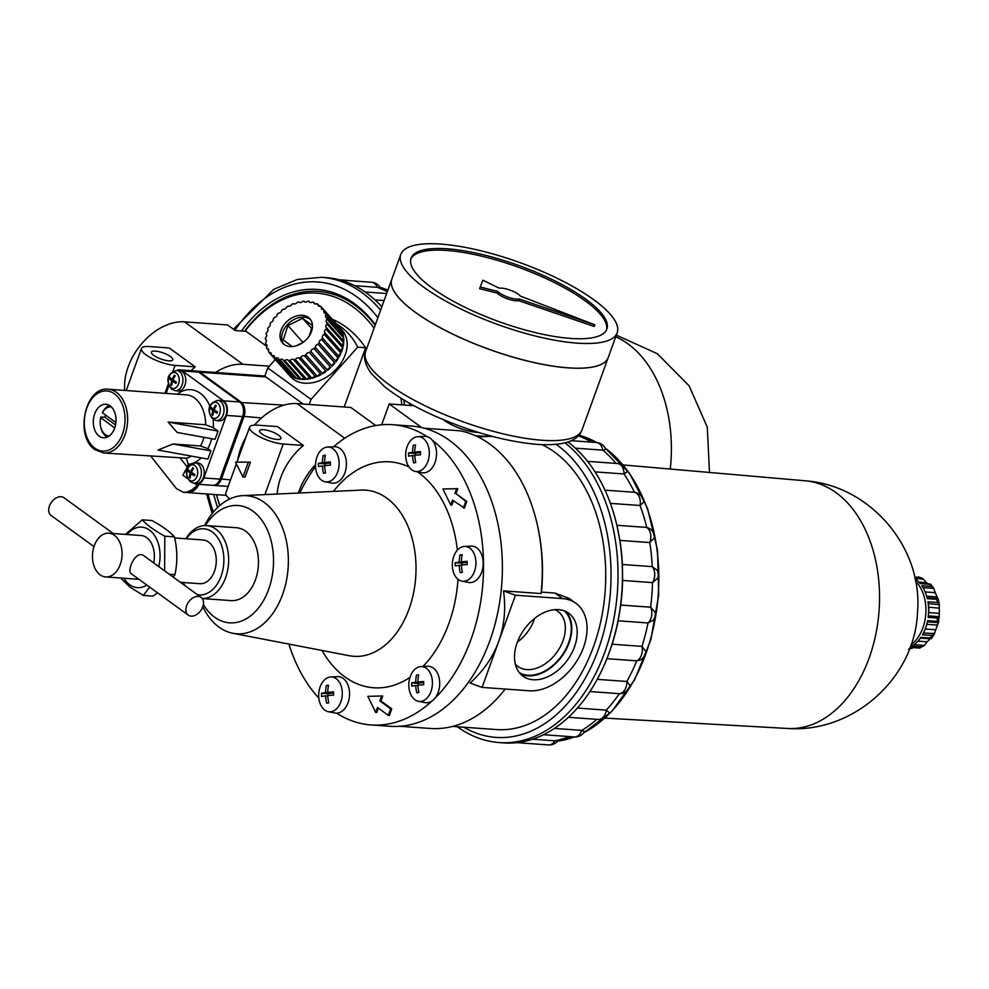 <?xml version="1.0" encoding="UTF-8"?>
<svg xmlns="http://www.w3.org/2000/svg" width="989" height="989" viewBox="0 0 989 989"><rect width="100%" height="100%" fill="white"/><g stroke="black" fill="none" stroke-linecap="round" stroke-linejoin="round"><path stroke-width="1.48" d="M475.301 435.654L481.989 436.137A32.872 9.396 19.9 0 0 489.815 435.716M477.613 436.742L492.262 436.372M414.032 405.75L389.209 403.969L381.68 424.788M389.209 403.969L421.71 427.582M482.076 687.392L498.753 641.305C492.979 657.116 483.423 671.024 470.109 683.04L482.076 687.392L529.177 690.779A51.144 34.838 -54 0 0 579.455 656.523A51.144 34.838 -54 0 0 575.919 603.315L569.132 598.394L554.903 593.054L562.531 598.605A51.144 34.838 -54 0 1 575.919 603.315M574.522 646.757A38.905 26.505 126 0 0 568.724 613.217A38.905 26.505 126 0 0 524.417 629.115A38.905 26.505 126 0 0 522.983 676.167A38.905 26.505 126 0 0 574.522 646.757M424.368 428.237L460.108 430.808A149.772 100.965 94.1 0 1 537.287 524.603L537.633 526.123A146.125 98.492 94.1 0 1 541.44 592.09L541.057 593.573L503.475 590.866C506.009 608.643 504.439 625.456 498.753 641.305L515.442 595.217L562.531 598.605M332.885 692.77L327.989 693.734L328.014 695.576M327.718 692.399A31.401 23.007 -96.6 0 1 328.533 685.241A30.165 2.806 179.2 0 0 326.345 685.488A31.401 23.007 83.4 0 0 325.542 692.646A31.401 2.93 179.2 0 0 321.549 693.277A30.165 22.104 83.4 0 0 321.586 696.491A31.401 2.93 -0.8 0 1 325.579 695.86A31.401 23.007 83.4 0 0 326.593 703.142A30.165 2.806 -0.8 0 1 328.768 702.895A31.401 23.007 -96.6 0 1 327.767 695.601A31.401 2.93 -0.8 0 1 333.577 695.106A30.165 22.104 -96.6 0 1 333.528 691.892A31.401 2.93 179.2 0 0 327.718 692.399L333.516 692.807M325.579 695.86L327.779 696.021M321.549 693.277L327.989 693.734M325.542 692.646L332.897 693.178M326.345 685.488L328.447 685.649M423.02 682.385L418.124 683.362L418.149 685.204M417.853 682.014A31.401 23.007 -96.6 0 1 418.668 674.857A30.165 2.806 179.2 0 0 416.48 675.116A31.401 23.007 83.4 0 0 415.677 682.262A31.401 2.93 179.2 0 0 411.684 682.892A30.165 22.104 83.4 0 0 411.721 686.106A31.401 2.93 -0.8 0 1 415.714 685.476A31.401 23.007 83.4 0 0 416.728 692.757A30.165 2.806 -0.8 0 1 418.903 692.51A31.401 23.007 -96.6 0 1 417.902 685.229A31.401 2.93 -0.8 0 1 423.712 684.722A30.165 22.104 -96.6 0 1 423.663 681.52A31.401 2.93 179.2 0 0 417.853 682.014L423.651 682.435M415.714 685.476L417.927 685.637M411.684 682.892L418.124 683.362M415.677 682.262L423.032 682.793M416.48 675.116L418.582 675.264M466.524 562.234L461.616 563.211L461.653 565.053M461.344 561.863A31.401 23.007 -96.6 0 1 462.16 554.718A30.165 2.806 179.2 0 0 459.984 554.965A31.401 23.007 83.4 0 0 459.168 562.123A31.401 2.93 179.2 0 0 455.175 562.753A30.165 22.104 83.4 0 0 455.224 565.955A31.401 2.93 -0.8 0 1 459.217 565.325A31.401 23.007 83.4 0 0 460.219 572.619A30.165 2.806 -0.8 0 1 462.407 572.359A31.401 23.007 -96.6 0 1 461.393 565.078A31.401 2.93 -0.8 0 1 467.204 564.583A30.165 22.104 -96.6 0 1 467.154 561.369A31.401 2.93 179.2 0 0 461.344 561.863L467.142 562.284M459.217 565.325L461.418 565.485M455.175 562.753L461.616 563.211M459.168 562.123L466.524 562.642M459.984 554.965L462.073 555.113M419.88 452.468L414.972 453.444L414.997 455.286M414.7 452.097A31.401 23.007 -96.6 0 1 415.516 444.951A30.165 2.806 179.2 0 0 413.34 445.198A31.401 23.007 83.4 0 0 412.524 452.356A31.401 2.93 179.2 0 0 408.531 452.987A30.165 22.104 83.4 0 0 408.581 456.189A31.401 2.93 -0.8 0 1 412.561 455.558A31.401 23.007 83.4 0 0 413.575 462.852A30.165 2.806 -0.8 0 1 415.751 462.592A31.401 23.007 -96.6 0 1 414.75 455.311A31.401 2.93 -0.8 0 1 420.56 454.816A30.165 22.104 -96.6 0 1 420.51 451.602A31.401 2.93 179.2 0 0 414.7 452.097L420.498 452.517M412.561 455.558L414.774 455.719M408.531 452.987L414.972 453.444M412.524 452.356L419.88 452.875M413.34 445.198L415.429 445.347M329.733 462.852L324.837 463.829L324.862 465.658M324.565 462.481A31.401 23.007 -96.6 0 1 325.381 455.323A30.165 2.806 179.2 0 0 323.193 455.583A31.401 23.007 83.4 0 0 322.389 462.728A31.401 2.93 179.2 0 0 318.396 463.359A30.165 22.104 83.4 0 0 318.433 466.573A31.401 2.93 -0.8 0 1 322.426 465.943A31.401 23.007 83.4 0 0 323.44 473.224A30.165 2.806 -0.8 0 1 325.616 472.977A31.401 23.007 -96.6 0 1 324.615 465.695A31.401 2.93 -0.8 0 1 330.425 465.189A30.165 22.104 -96.6 0 1 330.375 461.974A31.401 2.93 179.2 0 0 324.565 462.481L330.363 462.901M322.426 465.943L324.639 466.103M318.396 463.359L324.837 463.829M322.389 462.728L329.745 463.26M323.193 455.583L325.294 455.731M327.656 447.053L334.393 446.744A18.259 12.313 94.1 0 1 346.348 465.856A18.259 12.313 94.1 0 1 331.785 483.065L325.158 481.779A17.468 11.769 94.1 0 1 321.648 480.221A17.468 11.769 94.1 0 1 315.676 462.716A17.468 11.769 94.1 0 1 327.656 447.053A17.468 11.769 94.1 0 1 339.079 465.337A17.468 11.769 94.1 0 1 325.158 481.779M417.791 436.681L424.528 436.359A18.259 12.313 94.1 0 1 436.483 455.472A18.259 12.313 94.1 0 1 421.92 472.68L415.293 471.407A17.468 11.769 94.1 0 1 411.783 469.849A17.468 11.769 94.1 0 1 405.824 452.332A17.468 11.769 94.1 0 1 417.791 436.681A17.468 11.769 94.1 0 1 429.226 454.952A17.468 11.769 94.1 0 1 415.293 471.407M464.434 546.447L471.172 546.126A18.259 12.313 94.1 0 1 483.127 565.238A18.259 12.313 94.1 0 1 468.563 582.447L461.937 581.173A17.468 11.769 94.1 0 1 458.426 579.616A17.468 11.769 94.1 0 1 452.468 562.098A17.468 11.769 94.1 0 1 464.434 546.447A17.468 11.769 94.1 0 1 475.87 564.719A17.468 11.769 94.1 0 1 461.937 581.173M420.943 666.586L427.681 666.277A18.259 12.313 94.1 0 1 439.635 685.389A18.259 12.313 94.1 0 1 425.072 702.598L418.446 701.325A17.468 11.769 94.1 0 1 414.935 699.767A17.468 11.769 94.1 0 1 408.964 682.249A17.468 11.769 94.1 0 1 420.943 666.586A17.468 11.769 94.1 0 1 432.366 684.87A17.468 11.769 94.1 0 1 418.446 701.325M330.808 676.971L337.546 676.661A18.259 12.313 94.1 0 1 349.5 695.774A18.259 12.313 94.1 0 1 334.937 712.97L328.311 711.697A17.468 11.769 94.1 0 1 324.8 710.139A17.468 11.769 94.1 0 1 318.829 692.621A17.468 11.769 94.1 0 1 330.808 676.971A17.468 11.769 94.1 0 1 342.231 695.242A17.468 11.769 94.1 0 1 328.311 711.697M93.955 546.608L51.082 515.454A10.953 7.467 -54 0 1 49.45 506.009A10.953 7.467 -54 0 1 63.964 497.727L113.24 533.528M201.138 597.393L144.073 555.929C135.79 549.118 126.468 571.135 131.191 573.669L188.256 615.133A10.953 7.467 -54 0 1 186.624 605.688A10.953 7.467 -54 0 1 201.138 597.393A10.953 7.467 -54 0 1 201.892 608.804A10.953 7.467 -54 0 1 191.124 616.135A10.953 7.467 -54 0 1 188.256 615.133M108.839 533.207A21.919 14.773 94.1 0 1 122.006 556.127A21.919 14.773 94.1 0 1 105.699 576.933A21.919 14.773 94.1 0 1 100.124 574.819A21.919 14.773 94.1 0 1 93.139 549.723A21.919 14.773 94.1 0 1 108.839 533.207L141.143 535.531A21.919 14.773 94.1 0 1 153.666 562.902M138.917 579.282A21.919 14.773 94.1 0 1 137.99 579.257L105.699 576.933M206.565 525.592L236.383 527.73A36.531 24.626 94.1 0 1 258.327 565.931A36.531 24.626 94.1 0 1 231.142 600.607L202.275 598.53A36.531 24.626 94.1 0 0 228.546 563.1A36.531 24.626 94.1 0 0 206.565 525.592A36.531 24.626 94.1 0 0 185.87 538.745M183.781 584.783A36.531 24.626 94.1 0 1 182.718 582.472M184.968 585.649A33.169 22.364 94.1 0 1 183.163 582.509M186.303 538.782A33.169 22.364 94.1 0 1 223.007 550.824A33.169 22.364 94.1 0 1 197.454 594.723M174.67 537.942L203.042 539.982A21.919 14.773 94.1 0 1 216.208 562.902A21.919 14.773 94.1 0 1 199.889 583.708L180.369 582.298M575.338 448.165L602.758 450.131A10.953 7.393 94.1 0 0 596.355 442.479A10.953 10.953 0 0 1 605.75 449.352L602.758 450.131A155.619 104.896 94.1 0 1 616.06 463.396M595.057 471.889L624.01 473.966A10.953 7.393 94.1 0 0 617.383 463.495A10.953 10.953 0 0 1 627.249 471.827L624.01 473.966A155.619 104.896 94.1 0 1 634.431 492.275L635.173 492.374A10.953 10.953 0 0 1 643.814 501.967L640.044 505.49A155.619 104.896 94.1 0 1 646.732 527.434L649.835 528.608A10.953 10.953 0 0 1 654.335 537.979L649.748 542.541A155.619 104.896 94.1 0 1 652.258 566.635L657.092 570.233A10.953 10.953 0 0 1 657.92 577.996L652.48 582.608A155.619 104.896 94.1 0 1 650.638 607.197L655.336 612.574A10.953 10.953 0 0 1 653.296 620.165L648.042 622.959A155.619 104.896 94.1 0 1 641.972 646.373L645.829 651.516A10.953 10.953 0 0 1 639.883 660.17L636.731 660.837A155.619 104.896 94.1 0 1 626.853 681.483L630.067 685.451A10.953 10.953 0 0 1 620.016 693.672L619.337 693.66A155.619 104.896 94.1 0 1 606.319 710.127L609.212 712.661A10.953 10.953 0 0 1 598.283 719.448L568.415 717.297M596.862 719.349A155.619 104.896 94.1 0 1 581.755 730.364L584.61 731.526A10.953 10.953 0 0 1 574.362 736.941L543.48 734.716M569.256 736.57A155.619 104.896 94.1 0 1 554.854 740.81L557.821 740.934A10.953 10.953 0 0 1 548.536 744.94L516.703 742.652M579.566 434.344A10.953 10.953 0 0 1 580.679 435.889L578.38 435.729M578.293 435.815A155.619 104.896 94.1 0 1 591.447 442.12M318.817 698.061A150.501 101.447 94.1 0 1 288.912 644.086M299.791 492.967A150.501 101.447 94.1 0 1 315.553 466.561M333.602 446.781A150.501 101.447 94.1 0 1 392.584 424.701A150.501 101.447 94.1 0 1 427.211 436.668M432.514 440.414A150.501 101.447 94.1 0 1 434.962 698.209M432.23 700.818A150.501 101.447 94.1 0 1 370.999 724.937A150.501 101.447 94.1 0 1 336.619 713.131M450.749 505.058L452.542 500.125L464.434 508.062L466.82 501.485L456.003 493.622L457.783 488.677L442.911 488.974L450.749 505.058L451.825 505.144L453.407 500.755M409.99 677.366A113.24 76.338 94.1 0 1 344.852 676.859A113.24 76.338 94.1 0 1 322.006 650.453M333.441 491.397A113.24 76.338 94.1 0 1 409.013 466.969M417.358 471.802A113.24 76.338 94.1 0 1 457.363 550.181M457.994 579.282A113.24 76.338 94.1 0 1 422.946 666.499M375.684 712.439L377.464 707.506L388.281 715.368L390.667 708.779L379.85 700.917L381.643 695.984L367.846 696.355L375.684 712.439L376.76 712.513L378.342 708.136M388.281 715.368L389.369 715.443L391.743 708.853L380.926 700.991L382.718 696.058L381.643 695.984M478.392 432.403A24.033 6.861 -160.1 0 1 476.747 432.329A24.033 6.861 -160.1 0 1 443.641 419.831M204.599 525.567A69.23 46.668 94.1 0 1 242.8 495.637L361.195 490.099A83.286 56.138 94.1 0 1 415.714 577.255A83.286 56.138 94.1 0 1 349.278 655.719L232.897 633.294A69.23 46.668 94.1 0 1 218.989 627.113A69.23 46.668 94.1 0 1 202.807 606.727M242.8 495.637A69.23 46.668 94.1 0 1 288.108 568.082A69.23 46.668 94.1 0 1 232.897 633.294M205.366 525.542A58.808 39.647 94.1 0 1 258.92 516.604A58.808 39.647 94.1 0 1 266.721 594.179A58.808 39.647 94.1 0 1 214.576 617.161A58.808 39.647 94.1 0 1 203.375 604.576M169.28 574.25L174.942 574.658L173.285 577.156M164.656 570.888L164.78 536.174L174.435 536.866C177.439 549.637 177.612 562.234 174.942 574.658M164.78 536.174C154.42 530.5 146.928 525.06 142.305 519.831L125.405 534.406M120.609 578.009L129.93 587.095L143.331 595.427L149.673 587.095M146.842 585.031A30.325 20.435 94.1 0 1 129.67 584.722A30.325 20.435 94.1 0 1 123.909 578.244M127.049 534.517A30.325 20.435 94.1 0 1 151.811 532.107A30.325 20.435 94.1 0 1 158.71 566.573M143.331 595.427L152.986 596.12L157.548 592.819M142.305 519.831L151.947 520.523C162.258 526.16 169.749 531.612 174.435 536.866M503.475 590.866L515.442 595.217M541.44 592.09L554.903 593.054M517.383 642.121A34.034 23.18 126 0 0 534.147 619.769A34.034 23.18 126 0 0 534.616 618.397M515.306 664.076A34.034 23.18 126 0 0 517.927 666.462A34.034 23.18 126 0 0 563.001 640.736A34.034 23.18 126 0 0 557.932 611.412A34.034 23.18 126 0 0 554.854 609.657M519.336 672.631A38.274 26.073 126 0 0 568.638 642.788A38.274 26.073 126 0 0 564.237 610.831M520.461 673.954A38.905 26.505 126 0 0 569.108 642.825A38.905 26.505 126 0 0 565.832 611.511M463.359 507.987L465.745 501.398L466.82 501.485M465.745 501.398L456.003 493.622M454.928 493.536L456.708 488.603M390.667 708.779L391.743 708.853M379.85 700.917L380.926 700.991M542.046 444.654A146.125 98.492 94.1 0 1 603.03 609.496A146.125 98.492 94.1 0 1 496.453 729.561L452.616 726.408M537.287 524.603A149.772 100.965 94.1 0 1 541.057 593.573M505.206 689.049A149.772 100.965 94.1 0 1 430.252 728.46L399.84 726.272M392.584 424.701L411.424 426.061A150.501 101.447 94.1 0 1 501.819 583.448A150.501 101.447 94.1 0 1 389.827 726.285L370.999 724.937M567.896 441.984A158.908 107.109 94.1 0 1 589.444 463.792A158.908 107.109 94.1 0 1 606.962 494.587A158.908 107.109 94.1 0 1 617.173 526.593A158.908 107.109 94.1 0 1 618.212 531.501A158.908 107.109 94.1 0 1 622.44 572.025A158.908 107.109 94.1 0 1 619.337 613.39A158.908 107.109 94.1 0 1 609.125 652.789A158.908 107.109 94.1 0 1 607.852 656.226A158.908 107.109 94.1 0 1 592.51 687.516A158.908 107.109 94.1 0 1 570.604 715.22A158.908 107.109 94.1 0 1 544.914 734.011A158.908 107.109 94.1 0 1 517.185 742.603A158.908 107.109 94.1 0 1 503.611 742.9L499.173 742.578A158.908 107.109 94.1 0 0 612.611 624.999A158.908 107.109 94.1 0 0 564.979 442.825M532.502 739.203L554.854 740.81A10.953 7.393 94.1 0 1 548.536 744.94M554.433 728.399L581.755 730.364A10.953 7.393 94.1 0 1 574.362 736.941M577.403 708.05L606.319 710.127A10.953 7.393 94.1 0 1 598.283 719.448M589.938 691.546L619.337 693.66A10.953 7.393 94.1 0 0 626.853 681.483L597.232 679.344M617.235 526.89L619.88 540.402A155.619 104.896 94.1 0 1 622.39 564.484L622.6 580.456A155.619 104.896 94.1 0 1 620.758 605.058L618.162 620.808A155.619 104.896 94.1 0 1 612.092 644.222L607.852 656.226M606.887 658.686L636.731 660.837A10.953 7.393 94.1 0 0 641.972 646.373L612.092 644.222M618.162 620.808L648.042 622.959A10.953 7.393 94.1 0 0 650.638 607.197L620.758 605.058M622.6 580.456L652.48 582.608A10.953 7.393 94.1 0 0 652.258 566.635L622.39 564.484M619.88 540.402L649.748 542.541A10.953 7.393 94.1 0 0 646.732 527.434L616.876 525.283M610.411 503.364L640.044 505.49A10.953 7.393 94.1 0 0 634.431 492.275L605.008 490.161M410.831 259.019A104.105 29.744 -160.1 0 1 518.508 267.29A104.105 29.744 -160.1 0 1 606.541 329.856M518.681 300.668L594.216 326.469L594.809 324.825L520.399 296.094A12.783 3.647 19.9 0 0 510.683 290.346A12.783 3.647 19.9 0 0 499.124 288.133L482.83 280.208L480.209 287.033L479.616 288.677L497.257 293.103A12.783 3.647 -160.1 0 0 507.468 298.814A12.783 3.647 -160.1 0 0 518.681 300.668L519.274 299.024L594.809 324.825M582.027 429.881C578.862 437.806 570.505 446.41 537.138 444.382C505.082 441.514 470.455 431.822 433.244 415.281C413.365 406.195 397.207 396.713 384.77 386.823L371.308 373.558C364.929 364.397 363.037 357.066 365.633 351.552A115.07 32.872 -160.1 0 0 421.833 404.167A115.07 32.872 -160.1 0 0 541.984 440.241A115.07 32.872 -160.1 0 0 582.027 429.881L608.223 357.536A115.07 32.872 -160.1 0 1 608.223 357.536A115.07 32.872 -160.1 0 1 568.181 367.883A115.07 32.872 -160.1 0 1 448.029 331.81A115.07 32.872 -160.1 0 1 391.829 279.195A115.07 32.872 -160.1 0 1 391.842 279.17L400.78 254.445A115.07 32.872 -160.1 0 1 520.177 262.703A115.07 32.872 -160.1 0 1 617.185 332.774A115.07 32.872 -160.1 0 1 577.131 343.134A115.07 32.872 -160.1 0 1 456.992 307.06A115.07 32.872 -160.1 0 1 400.78 254.445M599.94 364.916A114.996 32.847 -160.1 0 1 568.131 367.859A114.996 32.847 -160.1 0 1 393.449 290.173M617.185 332.774L608.247 357.462A115.07 32.872 -160.1 0 1 568.193 367.821A115.07 32.872 -160.1 0 1 448.054 331.748A115.07 32.872 -160.1 0 1 391.842 279.133M570.641 338.423A104.105 29.744 -160.1 0 1 461.937 305.774A104.105 29.744 -160.1 0 1 411.09 258.178A104.105 29.744 -160.1 0 1 519.101 265.645A104.105 29.744 -160.1 0 1 606.875 329.053A104.105 29.744 -160.1 0 1 570.641 338.423M480.209 287.033L497.85 291.458L497.257 293.103M497.85 291.458A12.783 3.647 19.9 0 0 508.062 297.17A12.783 3.647 19.9 0 0 519.274 299.024M925.21 629.016L935.705 629.77L934.407 633.813L931.91 635.457L922.49 634.79A36.531 24.626 -85.9 0 0 927.608 620.659L937.028 621.339L938.512 622.736L939.327 613.353A32.872 22.166 -85.9 0 0 939.266 608.186L939.266 604.341L937.349 602.462A36.531 24.626 94.1 0 0 936.719 599.334L938.116 598.617L937.016 596.936A32.872 22.166 -85.9 0 0 935.198 592.658L933.764 588.381L930.661 584.252M917.965 641.119L927.101 641.774A32.872 22.166 -85.9 0 0 930.105 638.832L931.564 638.424L930.352 637.992L931.564 638.424L934.568 633.553L923.429 633.022M918.151 576.921L920.326 577.527A36.531 24.626 94.1 0 0 918.151 576.921L918.237 576.921M915.035 578.528L923.479 579.134L921.538 577.848M923.479 579.134L926.285 582.669A32.872 22.166 -85.9 0 1 928.139 583.893M915.122 578.961A36.531 24.626 -85.9 0 1 920.19 583.597L930.822 584.462M923.009 587.639L933.777 588.406L931.242 586.428A36.531 24.626 94.1 0 0 929.611 584.264M928.189 603.537L939.389 604.724L938.116 598.617L927.089 597.789M937.349 602.462L927.929 601.794A36.531 24.626 -85.9 0 1 928.139 617.396L937.56 618.076L939.426 616.679L928.325 615.875M927.361 621.846L938.45 622.637L937.399 625.085A32.872 22.166 -85.9 0 1 935.705 629.77M927.101 641.774L924.381 645.434L921.278 646.843A36.531 24.626 94.1 0 1 919.115 647.956L910.127 647.313M919.795 648.018L924.381 645.434L914.083 644.692M913.094 647.61L908.52 649.18M928.523 607.159L939.266 608.186M623.144 464.941L805.343 480.802A124.169 83.694 94.1 0 1 806.307 480.889A124.169 83.694 94.1 0 1 879.073 610.683A124.169 83.694 94.1 0 1 788.357 728.522A124.169 83.694 94.1 0 1 787.541 728.473L604.934 718.101M936.719 599.334L927.299 598.654A36.531 24.626 -85.9 0 0 921.822 585.748L931.242 586.428M921.278 646.843L911.858 646.176A36.531 24.626 -85.9 0 0 920.932 637.312L930.352 637.992A36.531 24.626 94.1 0 0 931.91 635.457M915.604 581.334A36.531 24.626 94.1 0 1 925.778 613.946A36.531 24.626 94.1 0 1 911.042 644.754M354.631 285.697L377.303 287.329A10.953 7.393 94.1 0 0 371.604 282.261A10.953 10.953 0 0 1 380.258 287.614L377.303 287.329A155.619 104.896 94.1 0 1 387.28 291.743M374.93 299.89L384.091 300.545M172.964 443.987L200.52 445.977L207.863 448.66L210.892 450.86L172.964 443.987L158.005 450.044L207.913 459.094L210.892 450.86M168.13 422.068L177.142 432.465L215.058 439.339L218.037 431.117L213.34 427.705L205.675 424.776L168.13 422.068L218.037 431.117M219.805 505.49A142.762 96.23 94.1 0 1 216.517 494.661M244.913 331.241A142.762 96.23 94.1 0 1 374.102 328.163M400.978 398.184A142.762 96.23 94.1 0 1 401.831 404.872M124.738 390.42A52.973 36.086 -54 0 1 184.51 321.845L227.569 324.936L235.283 330.549L246.051 331.315L266.919 346.484M344.184 406.986L365.621 347.745A120.547 81.259 -85.9 0 0 332.378 319.36M375.746 425.554L350.835 407.468L297.009 403.599A52.973 36.086 -54 0 0 261.578 417.927A52.973 36.086 -54 0 0 254.519 425.085M303.413 445.458L277.452 426.593L257.264 425.146A21.919 6.268 19.9 0 0 249.636 427.112A21.919 6.268 19.9 0 0 260.342 437.138A21.919 6.268 19.9 0 0 283.237 444.012L303.413 445.458A52.973 36.086 -54 0 0 277.18 494.03M298.418 493.041A52.973 36.086 -54 0 1 315.54 464.669M237.694 460.12A52.973 36.086 -54 0 1 246.038 437.076M215.553 372.47A52.973 36.086 -54 0 1 242.923 364.286L269.317 366.19M126.246 390.531L141.464 348.511A21.919 6.268 19.9 0 1 149.092 346.533L169.28 347.992L195.241 366.857A52.973 36.086 -54 0 0 190.951 370.702M365.621 347.745L357.697 347.176C352.801 337.249 345.668 329.448 336.322 323.786M213.364 485.327A10.953 7.393 -85.9 0 0 214.044 485.426A10.953 7.393 -85.9 0 0 221.313 479.208L243.962 416.666A10.953 7.393 -85.9 0 0 241.044 402.078L199.926 372.198L265.868 376.945A10.953 7.393 94.1 0 0 264.743 376.302L267.772 367.933L275.288 359.514M309.198 404.464L311.041 399.371L357.697 347.176M265.868 376.945L303.153 404.031M267.772 367.933L311.041 399.371M323.415 309.409L340.167 328.224A34.702 25.133 -41.7 0 0 338.918 326.667L342.268 330.425A34.702 25.133 138.3 0 1 335.036 370.405A34.702 25.133 138.3 0 1 293.362 379.232A34.702 25.133 138.3 0 1 290.432 376.574L287.082 372.816A34.702 25.133 -41.7 0 0 287.836 373.619L271.085 354.804A2.744 1.978 -41.7 0 0 270.838 352.912A2.744 1.978 -41.7 0 0 269.082 352.43A34.702 25.133 138.3 0 1 268.378 351.355A2.744 1.978 -41.7 0 0 268.303 349.068A2.744 1.978 -41.7 0 0 266.956 348.548A34.702 25.133 138.3 0 1 266.511 347.3A2.744 1.978 -41.7 0 0 266.671 344.617A2.744 1.978 -41.7 0 0 265.732 344.11A34.702 25.133 138.3 0 1 265.547 342.738A2.744 1.978 -41.7 0 0 266.004 339.684A2.744 1.978 -41.7 0 0 265.423 339.289A34.702 25.133 138.3 0 1 265.509 337.818A2.744 1.978 -41.7 0 0 266.325 334.43A2.744 1.978 -41.7 0 0 266.053 334.195A34.702 25.133 138.3 0 1 266.412 332.687A2.744 1.978 -41.7 0 0 267.611 329.028A34.702 25.133 138.3 0 1 268.217 327.507A2.744 1.978 -41.7 0 0 270.022 323.885A34.702 25.133 138.3 0 1 270.887 322.426A2.744 1.978 -41.7 0 0 273.236 318.977A34.702 25.133 138.3 0 1 274.312 317.605A2.744 1.978 -41.7 0 0 277.155 314.428A34.702 25.133 138.3 0 1 278.416 313.192A2.744 1.978 -41.7 0 0 281.642 310.385A34.702 25.133 138.3 0 1 283.052 309.31A2.744 1.978 -41.7 0 0 286.587 306.961A34.702 25.133 138.3 0 1 288.096 306.083A2.744 1.978 -41.7 0 0 291.817 304.266A34.702 25.133 138.3 0 1 293.387 303.623A2.744 1.978 -41.7 0 0 297.182 302.374A34.702 25.133 138.3 0 1 298.752 301.991A2.744 1.978 -41.7 0 0 298.814 302.053A2.744 1.978 -41.7 0 0 302.523 301.361A34.702 25.133 138.3 0 1 304.056 301.225A2.744 1.978 -41.7 0 0 304.291 301.596A2.744 1.978 -41.7 0 0 307.666 301.237A34.702 25.133 138.3 0 1 309.112 301.373A2.744 1.978 -41.7 0 0 309.47 302.078A2.744 1.978 -41.7 0 0 312.475 302.016A34.702 25.133 138.3 0 1 313.785 302.411A2.744 1.978 -41.7 0 0 314.181 303.499A2.744 1.978 -41.7 0 0 316.777 303.685A34.702 25.133 138.3 0 1 317.926 304.328A2.744 1.978 -41.7 0 0 318.285 305.799A2.744 1.978 -41.7 0 0 320.461 306.17A34.702 25.133 138.3 0 1 321.4 307.047A2.744 1.978 -41.7 0 0 321.648 308.927A2.744 1.978 -41.7 0 0 323.415 309.409A34.702 25.133 138.3 0 1 324.12 310.484A2.744 1.978 -41.7 0 0 324.194 312.771A2.744 1.978 -41.7 0 0 325.529 313.303A34.702 25.133 138.3 0 1 325.987 314.551A2.744 1.978 -41.7 0 0 325.814 317.234A2.744 1.978 -41.7 0 0 326.766 317.729A34.702 25.133 138.3 0 1 326.951 319.113A2.744 1.978 -41.7 0 0 326.481 322.154A2.744 1.978 -41.7 0 0 327.075 322.562A34.702 25.133 138.3 0 1 326.988 324.033A2.744 1.978 -41.7 0 0 326.172 327.408A2.744 1.978 -41.7 0 0 326.444 327.643A34.702 25.133 138.3 0 1 326.086 329.164A2.744 1.978 -41.7 0 0 324.887 332.823A34.702 25.133 138.3 0 1 324.268 334.344A2.744 1.978 -41.7 0 0 322.476 337.954A34.702 25.133 138.3 0 1 321.61 339.425A2.744 1.978 -41.7 0 0 319.262 342.862A34.702 25.133 138.3 0 1 318.174 344.246A2.744 1.978 -41.7 0 0 315.343 347.411A34.702 25.133 138.3 0 1 314.082 348.66A2.744 1.978 -41.7 0 0 310.843 351.466A34.702 25.133 138.3 0 1 309.446 352.541A2.744 1.978 -41.7 0 0 305.91 354.89A34.702 25.133 138.3 0 1 304.402 355.756A2.744 1.978 -41.7 0 0 300.681 357.585A34.702 25.133 138.3 0 1 299.111 358.216A2.744 1.978 -41.7 0 0 295.315 359.464A34.702 25.133 138.3 0 1 293.733 359.86A2.744 1.978 -41.7 0 0 293.684 359.798A2.744 1.978 -41.7 0 0 289.975 360.491A34.702 25.133 138.3 0 1 288.442 360.614A2.744 1.978 -41.7 0 0 288.207 360.256A2.744 1.978 -41.7 0 0 284.82 360.602A34.702 25.133 138.3 0 1 283.373 360.466A2.744 1.978 -41.7 0 0 283.027 359.773A2.744 1.978 -41.7 0 0 280.023 359.823A34.702 25.133 138.3 0 1 278.7 359.427A2.744 1.978 -41.7 0 0 278.317 358.352A2.744 1.978 -41.7 0 0 275.721 358.166A34.702 25.133 138.3 0 1 274.571 357.524A2.744 1.978 -41.7 0 0 274.213 356.04A2.744 1.978 -41.7 0 0 272.037 355.681A34.702 25.133 138.3 0 1 271.085 354.804M105.576 415.046A16.442 11.077 -85.9 0 0 104.933 417.296L115.528 424.986M115.898 422.55L102.436 412.772A14.612 9.853 94.1 0 1 111.3 406.85M109.569 405.502A16.442 11.077 94.1 0 0 102.683 412.067L102.436 412.772M217.716 400.409L220.485 400.471A10.224 6.898 94.1 0 1 226.852 411.189A10.224 6.898 94.1 0 1 219.014 420.869L216.27 420.548A10.1 6.812 94.1 0 0 224.008 410.979A10.1 6.812 94.1 0 0 217.716 400.409C204.661 404.39 209.186 415.009 213.055 419.262L216.27 420.548M195.08 462.951L197.849 463.025A10.224 6.898 94.1 0 1 204.204 473.731A10.224 6.898 94.1 0 1 196.378 483.411L193.634 483.089A10.1 6.812 94.1 0 0 201.36 473.521A10.1 6.812 94.1 0 0 195.08 462.951C182.013 466.932 186.538 477.551 190.42 481.804L193.634 483.089M176.611 370.541L179.38 370.603A10.224 6.898 94.1 0 1 185.734 381.309A10.224 6.898 94.1 0 1 177.909 391.001L175.164 390.667A10.1 6.812 94.1 0 0 182.891 381.111A10.1 6.812 94.1 0 0 176.611 370.541C163.544 374.522 168.068 385.141 171.95 389.394L175.164 390.667M187.28 467.031L188.256 464.336L186.315 458.228L179.973 457.771L187.28 467.031L182.841 475.177L187.935 478.886M193.745 483.102L193.757 483.102A10.953 7.393 -85.9 0 0 196.539 484.165A10.953 7.393 -85.9 0 0 203.821 477.947L226.456 415.405A10.953 7.393 -85.9 0 0 223.551 400.817L182.433 370.949A10.953 7.393 -85.9 0 0 179.652 369.886A10.953 7.393 -85.9 0 0 176.722 370.541M168.995 385.426L166.115 393.399M196.539 484.165L212.697 485.327A10.953 7.393 -85.9 0 0 219.966 479.109L242.614 416.567A10.953 7.393 -85.9 0 0 239.697 401.979L198.591 372.111A10.953 7.393 -85.9 0 0 195.797 371.048L179.652 369.886M199.222 372.569L199.926 372.198A10.953 7.393 -85.9 0 0 197.145 371.147A10.953 7.393 -85.9 0 0 196.465 371.147M186.933 492.51A18.259 12.313 -85.9 0 0 187.601 492.584A18.259 12.313 -85.9 0 0 198.851 484.326M197.479 484.227L196.885 485.426A18.259 12.313 94.1 0 1 186.253 492.485L183.348 492.275L176.438 488.615L151.008 456.399M196.885 485.426C192.657 490.161 188.145 492.448 183.348 492.275M205.675 424.776A31.969 21.548 94.1 0 0 186.352 394.858L108.308 389.246A31.969 21.548 94.1 0 1 127.507 422.662A31.969 21.548 94.1 0 1 103.721 452.999L179.973 457.771M99.184 436.161A16.801 11.324 94.1 0 1 93.831 416.925A16.801 11.324 94.1 0 1 105.872 404.266A16.801 11.324 94.1 0 1 115.96 421.833A16.801 11.324 94.1 0 1 103.462 437.781A16.801 11.324 94.1 0 1 99.184 436.161M107.306 437.101A16.442 11.077 94.1 0 1 106.033 436.322A16.442 11.077 94.1 0 1 100.829 427.483L100.655 426.729A14.612 9.853 94.1 0 1 100.655 417.704L100.903 416.999L104.933 417.296M141.464 348.511A21.919 6.268 19.9 0 0 152.17 358.525A21.919 6.268 19.9 0 0 175.053 365.398L195.241 366.857M248.326 462.135L235.506 462.184L242.96 476.945L248.326 462.135L250.415 462.283L245.049 477.106L242.96 476.945M380.604 310.187A158.908 107.109 94.1 0 0 321.549 277.303L325.987 277.625A158.908 107.109 94.1 0 1 340.303 280.11A158.908 107.109 94.1 0 1 366.424 292.929A158.908 107.109 94.1 0 1 381.828 306.813M109.198 436.001A14.612 9.853 94.1 0 1 100.655 426.729M100.655 417.704L114.736 427.928M170.059 377.439A17.456 11.893 126 0 0 169.589 378.738A18.247 5.217 19.9 0 0 171.765 380.691A18.247 12.437 126 0 0 170.837 384.931A17.456 4.982 19.9 0 0 171.69 385.549A18.247 12.437 -54 0 1 172.618 381.309A18.247 5.217 19.9 0 0 175.955 383.361A17.456 11.893 -54 0 1 176.425 382.063A18.247 5.217 -160.1 0 1 173.087 380.023A18.247 12.437 -54 0 1 175.189 375.869A17.456 4.982 -160.1 0 1 174.336 375.251A18.247 12.437 126 0 0 172.234 379.393A18.247 5.217 -160.1 0 1 170.059 377.439M211.176 407.307A17.456 11.893 126 0 0 210.706 408.605A18.247 5.217 19.9 0 0 212.87 410.571A18.247 12.437 126 0 0 211.943 414.799A17.456 4.982 19.9 0 0 212.796 415.417A18.247 12.437 -54 0 1 213.723 411.189A18.247 5.217 19.9 0 0 217.061 413.229A17.456 11.893 -54 0 1 217.531 411.931A18.247 5.217 -160.1 0 1 214.193 409.891A18.247 12.437 -54 0 1 216.294 405.737A17.456 4.982 -160.1 0 1 215.441 405.119A18.247 12.437 126 0 0 213.34 409.273A18.247 5.217 -160.1 0 1 211.176 407.307M188.528 469.849A17.456 11.893 126 0 0 188.058 471.147A18.247 5.217 19.9 0 0 190.234 473.113A18.247 12.437 126 0 0 189.295 477.341A17.456 4.982 19.9 0 0 190.148 477.959A18.247 12.437 -54 0 1 191.087 473.731A18.247 5.217 19.9 0 0 194.425 475.771A17.456 11.893 -54 0 1 194.895 474.473A18.247 5.217 -160.1 0 1 191.557 472.433A18.247 12.437 -54 0 1 193.659 468.279A17.456 4.982 -160.1 0 1 192.806 467.661A18.247 12.437 126 0 0 190.704 471.815A18.247 5.217 -160.1 0 1 188.528 469.849M172.618 381.309L175.461 381.519M172.234 379.393L173.31 379.479M169.589 378.738L171.579 378.874M171.765 380.691L174.41 380.889M170.837 384.931L171.752 384.993M213.723 411.189L216.566 411.387M213.34 409.273L214.415 409.347M210.706 408.605L212.684 408.754M212.87 410.571L215.515 410.756M211.943 414.799L212.858 414.861M191.087 473.731L193.931 473.929M190.704 471.815L191.779 471.889M188.058 471.147L190.049 471.296M190.234 473.113L192.867 473.298M189.295 477.341L190.222 477.403M283.509 343.949A18.259 13.228 138.3 0 1 289.122 322.921A18.259 13.228 138.3 0 1 310.67 319.768M292.25 346.546L283.25 340.006L287.923 325.542L302.609 318.347L312.462 325.505M312.475 325.974L309.248 335.939M302.819 342.565L296.156 345.829M284.14 344.456A18.259 13.228 138.3 0 1 282.607 343.072A18.259 13.228 138.3 0 1 287.453 321.042A18.259 13.228 138.3 0 1 309.891 318.779A18.259 13.228 138.3 0 1 306.083 339.82A18.259 13.228 138.3 0 1 284.14 344.456M324.887 332.823L341.65 351.651A34.702 25.133 -41.7 0 0 342.837 347.98L326.086 329.164M289.542 374.337A2.744 1.978 -41.7 0 0 288.788 374.497A34.702 25.133 -41.7 0 0 290.012 375.461A34.702 25.133 -41.7 0 0 291.322 376.339L274.571 357.524M288.788 374.497L272.037 355.681M286.365 371.963A34.702 25.133 -41.7 0 0 287.082 372.816M271.11 354.717L269.082 352.43M268.674 350.465L266.956 348.548M267.055 345.606L265.732 344.11M266.338 340.315L265.423 339.289M304.624 301.868L304.056 301.225M310.126 302.498L309.112 301.373M315.207 304.006L313.785 302.411M319.707 306.318L317.926 304.328M338.918 326.667A34.702 25.133 -41.7 0 0 338.151 325.863L321.4 307.047M325.529 313.303L342.281 332.119A34.702 25.133 -41.7 0 0 340.871 329.3L324.12 310.484M326.766 317.729L343.517 336.544A34.702 25.133 -41.7 0 0 342.738 333.367L325.987 314.551M327.075 322.562L343.826 341.378A34.702 25.133 -41.7 0 0 343.702 337.929L326.951 319.113M326.444 327.643L343.195 346.459A34.702 25.133 -41.7 0 0 343.739 342.849L326.988 324.033M341.02 353.16A2.744 1.978 -41.7 0 0 339.227 356.769A34.702 25.133 -41.7 0 0 341.02 353.16L324.268 334.344M339.227 356.769L322.476 337.954M338.362 358.241A2.744 1.978 -41.7 0 0 336.013 361.677A34.702 25.133 -41.7 0 0 338.362 358.241L321.61 339.425M336.013 361.677L319.262 342.862M334.925 363.062A2.744 1.978 -41.7 0 0 332.094 366.227A34.702 25.133 -41.7 0 0 334.925 363.062L318.174 344.246M332.094 366.227L315.343 347.411M330.833 367.475A2.744 1.978 -41.7 0 0 327.594 370.282A34.702 25.133 -41.7 0 0 330.833 367.475L314.082 348.66M327.594 370.282L310.843 351.466M326.197 371.357A2.744 1.978 -41.7 0 0 322.661 373.706A34.702 25.133 -41.7 0 0 326.197 371.357L309.446 352.541M322.661 373.706L305.91 354.89M321.153 374.571A2.744 1.978 -41.7 0 0 317.432 376.401A34.702 25.133 -41.7 0 0 321.153 374.571L304.402 355.756M317.432 376.401L300.681 357.585M315.862 377.044A2.744 1.978 -41.7 0 0 312.067 378.28A34.702 25.133 -41.7 0 0 315.862 377.044L299.111 358.216M312.067 378.28L295.315 359.464M310.373 378.552A2.744 1.978 -41.7 0 0 306.726 379.306A34.702 25.133 -41.7 0 0 310.484 378.676L293.733 359.86M306.726 379.306L289.975 360.491M304.624 378.799A2.744 1.978 -41.7 0 0 301.571 379.417A34.702 25.133 -41.7 0 0 305.193 379.43L288.442 360.614M301.571 379.417L284.82 360.602M299.123 378.157A2.744 1.978 -41.7 0 0 296.774 378.639A34.702 25.133 -41.7 0 0 300.124 379.282L283.373 360.466M296.774 378.639L280.023 359.823M294.042 376.661A2.744 1.978 -41.7 0 0 292.472 376.982A34.702 25.133 -41.7 0 0 295.451 378.243L278.7 359.427M292.472 376.982L275.721 358.166M342.837 347.98A2.744 1.978 -41.7 0 0 341.625 351.627M343.739 342.849A2.744 1.978 -41.7 0 0 342.713 345.927M343.702 337.929A2.744 1.978 -41.7 0 0 342.911 340.352M342.738 333.367A2.744 1.978 -41.7 0 0 342.182 335.048M340.871 329.3A2.744 1.978 -41.7 0 0 340.575 330.202M311.659 328.509L302.609 318.347M304.686 341.118L302.671 342.095L287.923 325.542M302.671 342.095L302.461 342.738M219.731 505.552A144.617 97.491 94.1 0 1 216.48 494.661M244.543 331.216A144.617 97.491 94.1 0 1 375.152 325.245M217.605 507.493A146.483 98.739 94.1 0 1 213.711 494.463M241.452 330.994A146.483 98.739 94.1 0 1 375.363 324.676M403.821 399.927A146.483 98.739 94.1 0 1 404.427 405.057M263.544 429.696A11.324 3.239 19.9 0 0 259.6 430.722A11.324 3.239 19.9 0 0 269.144 437.62A11.324 3.239 19.9 0 0 280.901 438.424A11.324 3.239 19.9 0 0 275.362 433.244A11.324 3.239 19.9 0 0 263.544 429.696M155.36 351.095A11.324 3.239 19.9 0 0 151.428 352.109A11.324 3.239 19.9 0 0 160.972 359.007A11.324 3.239 19.9 0 0 172.716 359.823A11.324 3.239 19.9 0 0 167.19 354.643A11.324 3.239 19.9 0 0 155.36 351.095M236.346 463.841L225.813 492.942A21.919 6.268 19.9 0 0 229.831 498.926M481.989 436.137L481.655 437.027M605.144 448.079A154.803 104.352 94.1 0 1 624.121 466.462M626.136 469.021A154.803 104.352 94.1 0 1 607.753 715.195M605.157 717.631A154.803 104.352 94.1 0 1 583.856 732.664M574.3 736.941A154.803 104.352 94.1 0 1 557.635 741.157M596.676 442.503L580.494 435.593A154.803 104.352 94.1 0 1 596.552 442.491M556.127 444.333A153.975 103.796 94.1 0 1 600.249 643.938A153.975 103.796 94.1 0 1 463.816 727.212M937.399 625.085L926.866 624.319A32.872 22.166 94.1 0 1 925.531 628.126M937.56 618.076A36.531 24.626 94.1 0 1 937.028 621.339M920.363 638.128L930.105 638.832M909.781 648.252L912.056 648.425M914.726 577.119L920.326 577.527M918.892 582.138L926.285 582.669M925.135 591.929L935.198 592.658M926.644 596.194L937.016 596.936M927.101 597.826L937.869 598.605M928.72 607.419A32.872 22.166 94.1 0 1 928.795 612.599L939.327 613.353M387.873 290.111L380.073 287.317A154.803 104.352 94.1 0 1 387.861 290.136M347.559 280.53A10.953 10.953 0 0 0 345.656 280.221A10.953 7.393 94.1 0 1 346.941 280.493M171.159 387.713A8.06 5.427 94.1 0 1 168.699 377.983A8.06 5.427 94.1 0 1 175.98 372.915A8.06 5.427 94.1 0 1 178.675 383.596A8.06 5.427 94.1 0 1 171.159 387.713M344.716 438.251L297.009 403.599M184.51 321.845L242.923 364.286M211.646 438.72A37.446 25.244 94.1 0 1 207.863 448.66M201.175 457.87A37.446 25.244 94.1 0 1 192.954 463.248M192.373 463.458A37.446 25.244 94.1 0 1 188.256 464.336M177.278 394.203A37.446 25.244 94.1 0 1 210.039 406.528M213.13 419.311A37.446 25.244 94.1 0 1 213.34 427.705M182.433 370.949L198.591 372.111M223.551 400.817L239.697 401.979M226.456 415.405L242.614 416.567M203.821 477.947L219.966 479.109M240.278 402.461L283.806 405.144M242.701 416.307L261.578 417.927M220.065 478.861L230.548 479.875M191.372 456.102A31.969 21.548 94.1 0 1 186.315 458.228M203.994 437.336A31.969 21.548 94.1 0 1 200.52 445.977M94.833 448.178A30.14 20.312 94.1 0 1 94.116 396.218A30.14 20.312 94.1 0 1 125.034 418.681A30.14 20.312 94.1 0 1 94.833 448.178M175.053 365.398L172.815 371.592M168.451 383.621L164.953 393.313M212.264 417.581A8.06 5.427 94.1 0 1 209.816 407.851A8.06 5.427 94.1 0 1 217.085 402.783A8.06 5.427 94.1 0 1 219.781 413.464A8.06 5.427 94.1 0 1 212.264 417.581M189.628 480.122A8.06 5.427 94.1 0 1 187.168 470.393A8.06 5.427 94.1 0 1 194.45 465.325A8.06 5.427 94.1 0 1 197.132 476.006A8.06 5.427 94.1 0 1 189.628 480.122M213.364 512.055A153.975 103.796 94.1 0 1 208.11 494.067M234.888 330.264A153.975 103.796 94.1 0 1 377.885 317.692M409.397 403.191A153.975 103.796 94.1 0 1 409.619 405.441M283.237 444.012L264.916 494.599M615.739 336.767A124.181 83.706 94.1 0 1 670.258 469.046M605.033 447.893L629.56 473.311L647.56 508.47L657.537 550.354L658.674 595.39L650.861 639.722L634.765 679.554L611.758 711.511L583.72 732.824M574.411 736.941L557.623 741.169M457.363 726.754L457.45 726.816C470.393 736.187 484.313 741.441 499.173 742.578M617.383 463.495L587.565 461.356M596.355 442.479L571.234 440.674M365.633 351.552L391.829 279.195M919.473 648.067L910.103 647.399M930.29 584.054L919.955 583.312M806.196 480.877C870.172 485.834 922.861 547.201 917.557 611.721C915.282 677.613 853.581 732.911 788.381 728.522M931.218 638.573L920.598 637.806M386.637 293.535L365.089 291.978M371.604 282.261L339.808 279.974M345.656 280.221L338.906 279.739M264.842 376.018L197.145 371.147M228.162 486.44L214.044 485.426M226.296 495.365L187.601 492.584M108.308 389.246C84.93 385.97 74.398 436.681 95.105 449.76L103.721 452.999M321.549 277.303L297.269 279.491L273.755 289.307L233.466 329.226M206.59 493.956L212.19 513.514M236.952 462.172L249.636 427.112M616.332 335.135L657.376 353.741L689.11 385.821L707.308 427.211L709.484 472.458"/></g></svg>
